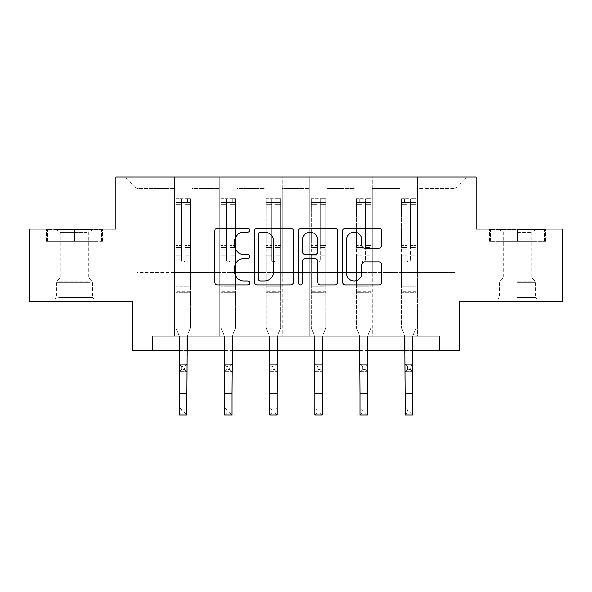 <?xml version="1.0" encoding="UTF-8"?>
<svg xmlns="http://www.w3.org/2000/svg" width="592" height="592" viewBox="0 0 592 592"><rect width="100%" height="100%" fill="white"/><g stroke="black" fill="none" stroke-linecap="round" stroke-linejoin="round"><path stroke-width="0.44" stroke-dasharray="2.96 2.22" d="M249.72 230.155A1.991 1.991 0 0 0 247.737 228.172L217.567 228.172A2.842 2.842 0 0 0 214.726 231.006L214.726 282.11A2.842 2.842 0 0 0 217.567 284.952L247.737 284.952A1.991 1.991 0 0 0 249.72 282.969A1.991 1.991 0 0 0 247.737 280.978L243.83 280.978A9.087 9.087 0 0 1 234.743 271.891L234.743 267.636A9.087 9.087 0 0 1 243.83 258.549L247.737 258.549A1.991 1.991 0 0 0 249.72 256.558A1.991 1.991 0 0 0 247.737 254.575L243.83 254.575A9.087 9.087 0 0 1 234.743 245.488L234.743 241.233A9.087 9.087 0 0 1 243.83 232.145L247.737 232.145A1.991 1.991 0 0 0 249.72 230.155M517.563 241.233L545.476 241.233L517.563 241.233L517.563 229.082L545.476 229.082L489.651 229.082L517.563 229.082L517.563 241.233L539.985 241.233L490.524 241.233L544.61 241.233L495.149 241.233L517.563 241.233L517.563 229.659L490.524 229.659L544.61 229.659L517.563 229.659L536.367 229.659L517.563 229.659L517.563 241.233M517.563 301.395L540.126 301.395L517.563 301.395M74.437 241.233L46.524 241.233L74.437 241.233L74.437 229.082L102.349 229.082L46.524 229.082L74.437 229.082L74.437 241.233L101.476 241.233L47.39 241.233L74.437 241.233L74.437 229.659L101.476 229.659L47.39 229.659L74.437 229.659L74.437 241.233M74.437 301.395L51.874 301.395L74.437 301.395M562.4 229.082L562.4 301.395L459.718 301.395L459.718 350.568L132.282 350.568L132.282 301.395L29.6 301.395L29.6 229.082L115.795 229.082L115.795 177.015L476.205 177.015L476.205 229.082L562.4 229.082M400.133 177.015L466.659 177.015L417.486 177.015L417.486 272.468L455.085 272.468L417.486 272.468L417.486 188.589L455.085 188.589L417.486 188.589L417.486 177.015L417.486 336.108L400.133 336.108L417.486 336.108L400.133 336.108L417.486 336.108L417.486 177.015L372.361 177.015L400.133 177.015L400.133 272.468L372.361 272.468L400.133 272.468L400.133 188.589L372.361 188.589L372.361 272.468L372.361 188.589L400.133 188.589L400.133 177.015L400.133 336.108L400.133 250.779L400.133 272.468L417.486 272.468L400.133 272.468L400.133 250.779L417.486 250.779L400.133 250.779L400.133 336.108L400.133 177.015M355.008 177.015L372.361 177.015L372.361 336.108L355.008 336.108L372.361 336.108L355.008 336.108L372.361 336.108L372.361 177.015L327.235 177.015L355.008 177.015L355.008 272.468L327.235 272.468L355.008 272.468L355.008 188.589L327.235 188.589L327.235 272.468L327.235 188.589L355.008 188.589L355.008 177.015L355.008 336.108L355.008 250.779L355.008 272.468L372.361 272.468L355.008 272.468L355.008 250.779L372.361 250.779L355.008 250.779L355.008 336.108L355.008 177.015M309.882 177.015L327.235 177.015L327.235 336.108L309.882 336.108L327.235 336.108L309.882 336.108L327.235 336.108L327.235 177.015L282.118 177.015L309.882 177.015L309.882 272.468L282.118 272.468L309.882 272.468L309.882 188.589L282.118 188.589L282.118 272.468L282.118 188.589L309.882 188.589L309.882 177.015L309.882 336.108L309.882 250.779L309.882 272.468L327.235 272.468L309.882 272.468L309.882 250.779L327.235 250.779L309.882 250.779L309.882 336.108L309.882 177.015M264.765 177.015L282.118 177.015L282.118 336.108L264.765 336.108L282.118 336.108L264.765 336.108L282.118 336.108L282.118 177.015L236.992 177.015L264.765 177.015L264.765 272.468L236.992 272.468L264.765 272.468L264.765 188.589L236.992 188.589L236.992 272.468L236.992 188.589L264.765 188.589L264.765 177.015L264.765 336.108L264.765 250.779L264.765 272.468L282.118 272.468L264.765 272.468L264.765 250.779L282.118 250.779L264.765 250.779L264.765 336.108L264.765 177.015M219.639 177.015L236.992 177.015L236.992 336.108L219.639 336.108L236.992 336.108L219.639 336.108L236.992 336.108L236.992 177.015L191.867 177.015L219.639 177.015L219.639 272.468L191.867 272.468L219.639 272.468L219.639 188.589L191.867 188.589L191.867 272.468L191.867 188.589L219.639 188.589L219.639 177.015L219.639 336.108L219.639 250.779L219.639 272.468L236.992 272.468L219.639 272.468L219.639 250.779L236.992 250.779L219.639 250.779L219.639 336.108L219.639 177.015M174.514 177.015L191.867 177.015L191.867 336.108L174.514 336.108L191.867 336.108L174.514 336.108L191.867 336.108L191.867 177.015L125.341 177.015L174.514 177.015L174.514 272.468L136.915 272.468L136.915 188.589L174.514 188.589L136.915 188.589L125.341 177.015L136.915 188.589L136.915 272.468L174.514 272.468L174.514 177.015L174.514 336.108L174.514 177.015M152.529 350.568L152.529 336.108L152.529 350.568L152.529 336.108L439.471 336.108L152.529 336.108L439.471 336.108L439.471 350.568M179.576 350.568L186.806 350.568M224.701 350.568L231.931 350.568M269.826 350.568L277.056 350.568M314.944 350.568L322.174 350.568M360.069 350.568L367.299 350.568M405.194 350.568L412.424 350.568M455.085 272.468L455.085 188.589L466.659 177.015L455.085 188.589L455.085 272.468M174.514 272.468L191.867 272.468L191.867 250.779L191.867 336.108L191.867 250.779L191.867 272.468L174.514 272.468L174.514 250.779L191.867 250.779L174.514 250.779L174.514 336.108L174.514 272.468M174.514 250.779L191.867 250.779L174.514 250.779M219.639 250.779L236.992 250.779L219.639 250.779M264.765 250.779L282.118 250.779L264.765 250.779M309.882 250.779L327.235 250.779L309.882 250.779M355.008 250.779L372.361 250.779L355.008 250.779M400.133 250.779L417.486 250.779L400.133 250.779M46.524 241.233L46.524 229.082L46.524 241.233M102.349 241.233L102.349 229.082L102.349 241.233M545.476 241.233L545.476 229.082L545.476 241.233M489.651 241.233L489.651 229.082L489.651 241.233M293.514 282.11L293.514 231.006A2.842 2.842 0 0 0 290.679 228.172L257.172 228.172A2.842 2.842 0 0 0 254.338 231.006L254.338 282.11A2.842 2.842 0 0 0 257.172 284.952L290.679 284.952A2.842 2.842 0 0 0 293.514 282.11M260.295 232.145A1.991 1.991 0 0 0 258.312 234.129L258.312 278.987A1.991 1.991 0 0 0 260.295 280.978L264.417 280.978A9.087 9.087 0 0 0 273.497 271.891L273.497 241.233A9.087 9.087 0 0 0 264.417 232.145L260.295 232.145M301.321 228.172L334.828 228.172A2.842 2.842 0 0 1 337.662 231.006L337.662 282.11A2.842 2.842 0 0 1 334.828 284.952L320.487 284.952A2.842 2.842 0 0 1 317.652 282.11L317.652 261.39A2.842 2.842 0 0 0 314.811 258.549L305.302 258.549A2.842 2.842 0 0 0 302.46 261.39L302.46 282.969A1.991 1.991 0 0 1 300.47 284.952A1.991 1.991 0 0 1 298.486 282.969L298.486 231.006A2.842 2.842 0 0 1 301.321 228.172M317.652 239.878A7.592 7.592 0 0 0 310.053 232.286A7.592 7.592 0 0 0 302.46 239.878L302.46 251.733A2.842 2.842 0 0 0 305.302 254.575L314.811 254.575A2.842 2.842 0 0 0 317.652 251.733L317.652 239.878M364.635 248.189L378.976 248.189A2.842 2.842 0 0 0 381.818 245.347L381.818 231.006A2.842 2.842 0 0 0 378.976 228.172L345.476 228.172A2.842 2.842 0 0 0 342.635 231.006L342.635 282.11A2.842 2.842 0 0 0 345.476 284.952L378.976 284.952A2.842 2.842 0 0 0 381.818 282.11L381.818 264.794A2.842 2.842 0 0 0 378.976 261.953L364.635 261.953A2.842 2.842 0 0 0 361.801 264.794L361.801 273.386A7.592 7.592 0 0 1 354.201 280.978A7.592 7.592 0 0 1 346.609 273.386L346.609 239.738A7.592 7.592 0 0 1 354.201 232.145A7.592 7.592 0 0 1 361.801 239.738L361.801 245.347A2.842 2.842 0 0 0 364.635 248.189M181.455 260.376A1.739 1.739 0 0 0 183.194 262.115A1.739 1.739 0 0 1 181.455 260.376L181.455 255.692L181.455 260.376A1.739 1.739 0 0 0 183.194 262.115A1.739 1.739 0 0 0 184.926 260.376A1.739 1.739 0 0 1 183.194 262.115A1.739 1.739 0 0 0 184.926 260.376L184.926 255.692L184.926 260.376A1.739 1.739 0 0 1 183.194 262.115A1.739 1.739 0 0 1 181.455 260.376L181.455 247.5L181.455 260.376M181.744 409.923L184.637 409.923L184.637 412.816L181.744 412.816L181.744 409.923L179.576 407.755L186.806 407.755L179.576 407.755L179.576 337.011L175.965 328.064L175.965 255.692L175.965 286.698L175.965 255.692L181.455 255.692L175.965 255.692L181.455 255.692L175.965 255.692L175.965 245.517L181.455 245.517L181.455 255.692L181.455 245.517L175.965 245.517L175.965 243.882L181.455 243.882L175.965 243.882L175.965 216.11L181.455 216.11L175.965 216.11L175.965 204.292L181.455 204.292L175.965 204.292L175.965 202.531L175.965 255.692L175.965 249.143L181.455 249.143L175.965 249.143L175.965 247.5L181.455 247.5L175.965 247.5L175.965 214.045L181.455 214.045L181.455 247.5L181.455 214.045L175.965 214.045L175.965 202.227L181.455 202.227L181.455 214.045L181.455 199.127L181.455 203.285L181.455 199.127L184.926 199.127L184.926 203.285C183.772 202.279 182.617 202.279 181.455 203.285L181.455 245.517L181.455 203.285C182.61 202.279 183.772 202.279 184.926 203.285L184.926 247.5L184.926 199.127L181.455 199.127L181.455 202.227L175.965 202.227L175.965 198.771L178.851 198.771L178.851 202.531L175.965 202.531L175.965 198.771L175.965 202.531L187.531 202.531L178.851 202.531L178.851 198.771L190.35 198.771L187.531 198.771L187.531 202.531L190.424 202.531L190.424 198.771L175.965 198.771L175.965 328.064L175.965 286.698L175.965 328.064L179.576 337.011L179.576 349.902L179.576 337.011L175.965 328.064L179.213 336.108M187.176 336.108L190.424 328.064L190.424 255.692L184.926 255.692L190.424 255.692L184.926 255.692L190.424 255.692L190.424 249.143L184.926 249.143L190.424 249.143L190.424 247.5L184.926 247.5L190.424 247.5L190.424 214.045L184.926 214.045L190.424 214.045L190.424 202.227L184.926 202.227L190.424 202.227L190.424 198.771L190.424 255.692L190.424 245.517L184.926 245.517L190.424 245.517L190.424 243.882L184.926 243.882L190.424 243.882L190.424 216.11L184.926 216.11L184.926 260.376L184.926 216.11L190.424 216.11L190.424 204.292L184.926 204.292L184.926 216.11L184.926 204.292L190.424 204.292L190.424 202.531L176.031 202.531L190.35 202.531L187.531 202.531L187.531 198.771L190.424 198.771L190.424 328.064L186.806 337.011L186.806 349.902L186.806 337.011L190.424 328.064L190.424 292.774L175.965 292.774L190.424 292.774L190.424 286.698L175.965 286.698L190.424 286.698L190.424 255.692L190.424 328.064L186.806 337.011L186.806 407.755L184.637 409.923M181.744 369.423L179.576 371.598L179.576 349.902L179.576 364.361L186.806 364.361L179.576 364.361L179.576 371.598L186.806 371.598L186.806 349.902L186.806 364.361L184.637 366.537L184.637 369.423L181.744 369.423L181.744 366.537L184.637 366.537M179.576 371.598L186.806 371.598L186.806 364.361M186.806 371.598L184.637 369.423M181.744 366.537L179.576 364.361M179.576 407.755L179.576 414.985L186.806 414.985L186.806 407.755M186.806 414.985L184.637 412.816M181.744 412.816L179.576 414.985M91.346 299.078L54.908 299.078L91.346 299.078M58.778 297.635L92.515 297.635L58.778 297.635M90.717 229.659L55.633 229.659L90.717 229.659M86.765 232.293L60.199 232.293L86.765 232.293M86.765 277.885L60.199 277.885L86.765 277.885M93.847 299.078L52.015 299.078L93.847 299.078M93.847 241.233L52.015 241.233L93.847 241.233M47.39 241.233L47.39 229.659L47.39 241.233M101.476 241.233L101.476 229.659L101.476 241.233M517.563 299.078L539.985 299.078L517.563 299.078M517.563 297.635L535.642 297.635L517.563 297.635M517.563 232.293L531.801 232.293L517.563 232.293M517.563 277.885L531.801 277.885L517.563 277.885M544.61 241.233L544.61 229.659L544.61 241.233M490.524 241.233L490.524 229.659L490.524 241.233M226.581 260.376A1.739 1.739 0 0 0 228.312 262.115A1.739 1.739 0 0 1 226.581 260.376L226.581 255.692L226.581 260.376A1.739 1.739 0 0 0 228.312 262.115A1.739 1.739 0 0 0 230.051 260.376A1.739 1.739 0 0 1 228.312 262.115A1.739 1.739 0 0 0 230.051 260.376L230.051 255.692L230.051 260.376A1.739 1.739 0 0 1 228.312 262.115A1.739 1.739 0 0 1 226.581 260.376L226.581 247.5L226.581 260.376M226.869 409.923L229.763 409.923L229.763 412.816L226.869 412.816L226.869 409.923L224.701 407.755L231.931 407.755L224.701 407.755L224.701 337.011L221.082 328.064L221.082 255.692L221.082 286.698L221.082 255.692L226.581 255.692L221.082 255.692L226.581 255.692L221.082 255.692L221.082 245.517L226.581 245.517L226.581 255.692L226.581 245.517L221.082 245.517L221.082 243.882L226.581 243.882L221.082 243.882L221.082 216.11L226.581 216.11L221.082 216.11L221.082 204.292L226.581 204.292L221.082 204.292L221.082 202.531L221.082 255.692L221.082 249.143L226.581 249.143L221.082 249.143L221.082 247.5L226.581 247.5L221.082 247.5L221.082 214.045L226.581 214.045L226.581 247.5L226.581 214.045L221.082 214.045L221.082 202.227L226.581 202.227L226.581 214.045L226.581 199.127L226.581 203.285L226.581 199.127L230.051 199.127L230.051 203.285C228.897 202.279 227.742 202.279 226.581 203.285L226.581 245.517L226.581 203.285C227.735 202.279 228.889 202.279 230.051 203.285L230.051 247.5L230.051 199.127L226.581 199.127L226.581 202.227L221.082 202.227L221.082 198.771L223.976 198.771L223.976 202.531L221.082 202.531L221.082 198.771L221.082 202.531L232.656 202.531L223.976 202.531L223.976 198.771L235.475 198.771L232.656 198.771L232.656 202.531L235.549 202.531L235.549 198.771L221.082 198.771L221.082 328.064L221.082 286.698L221.082 328.064L224.701 337.011L224.701 349.902L224.701 337.011L221.082 328.064L224.331 336.108M232.301 336.108L235.549 328.064L235.549 255.692L230.051 255.692L235.549 255.692L230.051 255.692L235.549 255.692L235.549 249.143L230.051 249.143L235.549 249.143L235.549 247.5L230.051 247.5L235.549 247.5L235.549 214.045L230.051 214.045L235.549 214.045L235.549 202.227L230.051 202.227L235.549 202.227L235.549 198.771L235.549 255.692L235.549 245.517L230.051 245.517L235.549 245.517L235.549 243.882L230.051 243.882L235.549 243.882L235.549 216.11L230.051 216.11L230.051 260.376L230.051 216.11L235.549 216.11L235.549 204.292L230.051 204.292L230.051 216.11L230.051 204.292L235.549 204.292L235.549 202.531L221.156 202.531L235.475 202.531L232.656 202.531L232.656 198.771L235.549 198.771L235.549 328.064L231.931 337.011L231.931 349.902L231.931 337.011L235.549 328.064L235.549 292.774L221.082 292.774L235.549 292.774L235.549 286.698L221.082 286.698L235.549 286.698L235.549 255.692L235.549 328.064L231.931 337.011L231.931 407.755L229.763 409.923M226.869 369.423L224.701 371.598L224.701 349.902L224.701 364.361L231.931 364.361L224.701 364.361L224.701 371.598L231.931 371.598L231.931 349.902L231.931 364.361L229.763 366.537L229.763 369.423L226.869 369.423L226.869 366.537L229.763 366.537M224.701 371.598L231.931 371.598L231.931 364.361M231.931 371.598L229.763 369.423M226.869 366.537L224.701 364.361M271.706 260.376A1.739 1.739 0 0 0 273.437 262.115A1.739 1.739 0 0 1 271.706 260.376L271.706 255.692L271.706 260.376A1.739 1.739 0 0 0 273.437 262.115A1.739 1.739 0 0 0 275.176 260.376A1.739 1.739 0 0 1 273.437 262.115A1.739 1.739 0 0 0 275.176 260.376L275.176 255.692L275.176 260.376A1.739 1.739 0 0 1 273.437 262.115A1.739 1.739 0 0 1 271.706 260.376L271.706 247.5L271.706 260.376M271.994 409.923L274.888 409.923L274.888 412.816L271.994 412.816L271.994 409.923L269.826 407.755L277.056 407.755L269.826 407.755L269.826 337.011L266.208 328.064L266.208 255.692L266.208 286.698L266.208 255.692L271.706 255.692L266.208 255.692L271.706 255.692L266.208 255.692L266.208 245.517L271.706 245.517L271.706 255.692L271.706 245.517L266.208 245.517L266.208 243.882L271.706 243.882L266.208 243.882L266.208 216.11L271.706 216.11L266.208 216.11L266.208 204.292L271.706 204.292L266.208 204.292L266.208 202.531L266.208 255.692L266.208 249.143L271.706 249.143L266.208 249.143L266.208 247.5L271.706 247.5L266.208 247.5L266.208 214.045L271.706 214.045L271.706 247.5L271.706 214.045L266.208 214.045L266.208 202.227L271.706 202.227L271.706 214.045L271.706 199.127L271.706 203.285L271.706 199.127L275.176 199.127L275.176 203.285C274.022 202.279 272.86 202.279 271.706 203.285L271.706 245.517L271.706 203.285C272.86 202.279 274.015 202.279 275.176 203.285L275.176 247.5L275.176 199.127L271.706 199.127L271.706 202.227L266.208 202.227L266.208 198.771L269.101 198.771L269.101 202.531L266.208 202.531L266.208 198.771L266.208 202.531L277.774 202.531L269.101 202.531L269.101 198.771L280.601 198.771L277.774 198.771L277.774 202.531L280.667 202.531L280.667 198.771L266.208 198.771L266.208 328.064L266.208 286.698L266.208 328.064L269.826 337.011L269.826 349.902L269.826 337.011L266.208 328.064L269.456 336.108M277.419 336.108L280.667 328.064L280.667 255.692L275.176 255.692L280.667 255.692L275.176 255.692L280.667 255.692L280.667 249.143L275.176 249.143L280.667 249.143L280.667 247.5L275.176 247.5L280.667 247.5L280.667 214.045L275.176 214.045L280.667 214.045L280.667 202.227L275.176 202.227L280.667 202.227L280.667 198.771L280.667 255.692L280.667 245.517L275.176 245.517L280.667 245.517L280.667 243.882L275.176 243.882L280.667 243.882L280.667 216.11L275.176 216.11L275.176 260.376L275.176 216.11L280.667 216.11L280.667 204.292L275.176 204.292L275.176 216.11L275.176 204.292L280.667 204.292L280.667 202.531L266.282 202.531L280.601 202.531L277.774 202.531L277.774 198.771L280.667 198.771L280.667 328.064L277.056 337.011L277.056 349.902L277.056 337.011L280.667 328.064L280.667 292.774L266.208 292.774L280.667 292.774L280.667 286.698L266.208 286.698L280.667 286.698L280.667 255.692L280.667 328.064L277.056 337.011L277.056 407.755L274.888 409.923M271.994 369.423L269.826 371.598L269.826 349.902L269.826 364.361L277.056 364.361L269.826 364.361L269.826 371.598L277.056 371.598L277.056 349.902L277.056 364.361L274.888 366.537L274.888 369.423L271.994 369.423L271.994 366.537L274.888 366.537M269.826 371.598L277.056 371.598L277.056 364.361M277.056 371.598L274.888 369.423M271.994 366.537L269.826 364.361M224.701 407.755L224.701 414.985L231.931 414.985L231.931 407.755M231.931 414.985L229.763 412.816M226.869 412.816L224.701 414.985M269.826 407.755L269.826 414.985L277.056 414.985L277.056 407.755M277.056 414.985L274.888 412.816M271.994 412.816L269.826 414.985M316.824 260.376A1.739 1.739 0 0 0 318.563 262.115A1.739 1.739 0 0 1 316.824 260.376L316.824 255.692L316.824 260.376A1.739 1.739 0 0 0 318.563 262.115A1.739 1.739 0 0 0 320.294 260.376A1.739 1.739 0 0 1 318.563 262.115A1.739 1.739 0 0 0 320.294 260.376L320.294 255.692L320.294 260.376A1.739 1.739 0 0 1 318.563 262.115A1.739 1.739 0 0 1 316.824 260.376L316.824 247.5L316.824 260.376M317.112 409.923L320.006 409.923L320.006 412.816L317.112 412.816L317.112 409.923L314.944 407.755L322.174 407.755L314.944 407.755L314.944 337.011L311.333 328.064L311.333 255.692L311.333 286.698L311.333 255.692L316.824 255.692L311.333 255.692L316.824 255.692L311.333 255.692L311.333 245.517L316.824 245.517L316.824 255.692L316.824 245.517L311.333 245.517L311.333 243.882L316.824 243.882L311.333 243.882L311.333 216.11L316.824 216.11L311.333 216.11L311.333 204.292L316.824 204.292L311.333 204.292L311.333 202.531L311.333 255.692L311.333 249.143L316.824 249.143L311.333 249.143L311.333 247.5L316.824 247.5L311.333 247.5L311.333 214.045L316.824 214.045L316.824 247.5L316.824 214.045L311.333 214.045L311.333 202.227L316.824 202.227L316.824 214.045L316.824 199.127L316.824 203.285L316.824 199.127L320.294 199.127L320.294 203.285C319.14 202.279 317.985 202.279 316.824 203.285L316.824 245.517L316.824 203.285C317.978 202.279 319.14 202.279 320.294 203.285L320.294 247.5L320.294 199.127L316.824 199.127L316.824 202.227L311.333 202.227L311.333 198.771L314.226 198.771L314.226 202.531L311.333 202.531L311.333 198.771L311.333 202.531L322.899 202.531L314.226 202.531L314.226 198.771L325.718 198.771L322.899 198.771L322.899 202.531L325.792 202.531L325.792 198.771L311.333 198.771L311.333 328.064L311.333 286.698L311.333 328.064L314.944 337.011L314.944 349.902L314.944 337.011L311.333 328.064L314.581 336.108M322.544 336.108L325.792 328.064L325.792 255.692L320.294 255.692L325.792 255.692L320.294 255.692L325.792 255.692L325.792 249.143L320.294 249.143L325.792 249.143L325.792 247.5L320.294 247.5L325.792 247.5L325.792 214.045L320.294 214.045L325.792 214.045L325.792 202.227L320.294 202.227L325.792 202.227L325.792 198.771L325.792 255.692L325.792 245.517L320.294 245.517L325.792 245.517L325.792 243.882L320.294 243.882L325.792 243.882L325.792 216.11L320.294 216.11L320.294 260.376L320.294 216.11L325.792 216.11L325.792 204.292L320.294 204.292L320.294 216.11L320.294 204.292L325.792 204.292L325.792 202.531L311.399 202.531L325.718 202.531L322.899 202.531L322.899 198.771L325.792 198.771L325.792 328.064L322.174 337.011L322.174 349.902L322.174 337.011L325.792 328.064L325.792 292.774L311.333 292.774L325.792 292.774L325.792 286.698L311.333 286.698L325.792 286.698L325.792 255.692L325.792 328.064L322.174 337.011L322.174 407.755L320.006 409.923M317.112 369.423L314.944 371.598L314.944 349.902L314.944 364.361L322.174 364.361L314.944 364.361L314.944 371.598L322.174 371.598L322.174 349.902L322.174 364.361L320.006 366.537L320.006 369.423L317.112 369.423L317.112 366.537L320.006 366.537M314.944 371.598L322.174 371.598L322.174 364.361M322.174 371.598L320.006 369.423M317.112 366.537L314.944 364.361M361.949 260.376A1.739 1.739 0 0 0 363.688 262.115A1.739 1.739 0 0 1 361.949 260.376L361.949 255.692L361.949 260.376A1.739 1.739 0 0 0 363.688 262.115A1.739 1.739 0 0 0 365.419 260.376A1.739 1.739 0 0 1 363.688 262.115A1.739 1.739 0 0 0 365.419 260.376L365.419 255.692L365.419 260.376A1.739 1.739 0 0 1 363.688 262.115A1.739 1.739 0 0 1 361.949 260.376L361.949 247.5L361.949 260.376M362.237 409.923L365.131 409.923L365.131 412.816L362.237 412.816L362.237 409.923L360.069 407.755L367.299 407.755L360.069 407.755L360.069 337.011L356.451 328.064L356.451 255.692L356.451 286.698L356.451 255.692L361.949 255.692L356.451 255.692L361.949 255.692L356.451 255.692L356.451 245.517L361.949 245.517L361.949 255.692L361.949 245.517L356.451 245.517L356.451 243.882L361.949 243.882L356.451 243.882L356.451 216.11L361.949 216.11L356.451 216.11L356.451 204.292L361.949 204.292L356.451 204.292L356.451 202.531L356.451 255.692L356.451 249.143L361.949 249.143L356.451 249.143L356.451 247.5L361.949 247.5L356.451 247.5L356.451 214.045L361.949 214.045L361.949 247.5L361.949 214.045L356.451 214.045L356.451 202.227L361.949 202.227L361.949 214.045L361.949 199.127L361.949 203.285L361.949 199.127L365.419 199.127L365.419 203.285C364.265 202.279 363.111 202.279 361.949 203.285L361.949 245.517L361.949 203.285C363.103 202.279 364.258 202.279 365.419 203.285L365.419 247.5L365.419 199.127L361.949 199.127L361.949 202.227L356.451 202.227L356.451 198.771L359.344 198.771L359.344 202.531L356.451 202.531L356.451 198.771L356.451 202.531L368.024 202.531L359.344 202.531L359.344 198.771L370.844 198.771L368.024 198.771L368.024 202.531L370.918 202.531L370.918 198.771L356.451 198.771L356.451 328.064L356.451 286.698L356.451 328.064L360.069 337.011L360.069 349.902L360.069 337.011L356.451 328.064L359.699 336.108M367.669 336.108L370.918 328.064L370.918 255.692L365.419 255.692L370.918 255.692L365.419 255.692L370.918 255.692L370.918 249.143L365.419 249.143L370.918 249.143L370.918 247.5L365.419 247.5L370.918 247.5L370.918 214.045L365.419 214.045L370.918 214.045L370.918 202.227L365.419 202.227L370.918 202.227L370.918 198.771L370.918 255.692L370.918 245.517L365.419 245.517L370.918 245.517L370.918 243.882L365.419 243.882L370.918 243.882L370.918 216.11L365.419 216.11L365.419 260.376L365.419 216.11L370.918 216.11L370.918 204.292L365.419 204.292L365.419 216.11L365.419 204.292L370.918 204.292L370.918 202.531L356.525 202.531L370.844 202.531L368.024 202.531L368.024 198.771L370.918 198.771L370.918 328.064L367.299 337.011L367.299 349.902L367.299 337.011L370.918 328.064L370.918 292.774L356.451 292.774L370.918 292.774L370.918 286.698L356.451 286.698L370.918 286.698L370.918 255.692L370.918 328.064L367.299 337.011L367.299 407.755L365.131 409.923M362.237 369.423L360.069 371.598L360.069 349.902L360.069 364.361L367.299 364.361L360.069 364.361L360.069 371.598L367.299 371.598L367.299 349.902L367.299 364.361L365.131 366.537L365.131 369.423L362.237 369.423L362.237 366.537L365.131 366.537M360.069 371.598L367.299 371.598L367.299 364.361M367.299 371.598L365.131 369.423M362.237 366.537L360.069 364.361M407.074 260.376A1.739 1.739 0 0 0 408.806 262.115A1.739 1.739 0 0 1 407.074 260.376L407.074 255.692L407.074 260.376A1.739 1.739 0 0 0 408.806 262.115A1.739 1.739 0 0 0 410.545 260.376A1.739 1.739 0 0 1 408.806 262.115A1.739 1.739 0 0 0 410.545 260.376L410.545 255.692L410.545 260.376A1.739 1.739 0 0 1 408.806 262.115A1.739 1.739 0 0 1 407.074 260.376L407.074 247.5L407.074 260.376M407.363 409.923L410.256 409.923L410.256 412.816L407.363 412.816L407.363 409.923L405.194 407.755L412.424 407.755L405.194 407.755L405.194 337.011L401.576 328.064L401.576 255.692L401.576 286.698L401.576 255.692L407.074 255.692L401.576 255.692L407.074 255.692L401.576 255.692L401.576 245.517L407.074 245.517L407.074 255.692L407.074 245.517L401.576 245.517L401.576 243.882L407.074 243.882L401.576 243.882L401.576 216.11L407.074 216.11L401.576 216.11L401.576 204.292L407.074 204.292L401.576 204.292L401.576 202.531L401.576 255.692L401.576 249.143L407.074 249.143L401.576 249.143L401.576 247.5L407.074 247.5L401.576 247.5L401.576 214.045L407.074 214.045L407.074 247.5L407.074 214.045L401.576 214.045L401.576 202.227L407.074 202.227L407.074 214.045L407.074 199.127L407.074 203.285L407.074 199.127L410.545 199.127L410.545 203.285C409.39 202.279 408.228 202.279 407.074 203.285L407.074 245.517L407.074 203.285C408.228 202.279 409.383 202.279 410.545 203.285L410.545 247.5L410.545 199.127L407.074 199.127L407.074 202.227L401.576 202.227L401.576 198.771L404.469 198.771L404.469 202.531L401.576 202.531L401.576 198.771L401.576 202.531L413.149 202.531L404.469 202.531L404.469 198.771L415.969 198.771L413.149 198.771L413.149 202.531L416.035 202.531L416.035 198.771L401.576 198.771L401.576 328.064L401.576 286.698L401.576 328.064L405.194 337.011L405.194 349.902L405.194 337.011L401.576 328.064L404.824 336.108M412.787 336.108L416.035 328.064L416.035 255.692L410.545 255.692L416.035 255.692L410.545 255.692L416.035 255.692L416.035 249.143L410.545 249.143L416.035 249.143L416.035 247.5L410.545 247.5L416.035 247.5L416.035 214.045L410.545 214.045L416.035 214.045L416.035 202.227L410.545 202.227L416.035 202.227L416.035 198.771L416.035 255.692L416.035 245.517L410.545 245.517L416.035 245.517L416.035 243.882L410.545 243.882L416.035 243.882L416.035 216.11L410.545 216.11L410.545 260.376L410.545 216.11L416.035 216.11L416.035 204.292L410.545 204.292L410.545 216.11L410.545 204.292L416.035 204.292L416.035 202.531L401.65 202.531L415.969 202.531L413.149 202.531L413.149 198.771L416.035 198.771L416.035 328.064L412.424 337.011L412.424 349.902L412.424 337.011L416.035 328.064L416.035 292.774L401.576 292.774L416.035 292.774L416.035 286.698L401.576 286.698L416.035 286.698L416.035 255.692L416.035 328.064L412.424 337.011L412.424 407.755L410.256 409.923M407.363 369.423L405.194 371.598L405.194 349.902L405.194 364.361L412.424 364.361L405.194 364.361L405.194 371.598L412.424 371.598L412.424 349.902L412.424 364.361L410.256 366.537L410.256 369.423L407.363 369.423L407.363 366.537L410.256 366.537M405.194 371.598L412.424 371.598L412.424 364.361M412.424 371.598L410.256 369.423M407.363 366.537L405.194 364.361M314.944 407.755L314.944 414.985L322.174 414.985L322.174 407.755M322.174 414.985L320.006 412.816M317.112 412.816L314.944 414.985M360.069 407.755L360.069 414.985L367.299 414.985L367.299 407.755M367.299 414.985L365.131 412.816M362.237 412.816L360.069 414.985M405.194 407.755L405.194 414.985L412.424 414.985L412.424 407.755M412.424 414.985L410.256 412.816M407.363 412.816L405.194 414.985M179.576 349.902L186.806 349.902L179.576 349.902M190.424 291.146L175.965 291.146L190.424 291.146M179.576 393.288L186.806 393.288M90.088 282.562L56.358 282.562L90.088 282.562M59.289 281.133L91.915 281.133L59.289 281.133M517.563 282.562L535.642 282.562L517.563 282.562M517.563 281.133L535.05 281.133L517.563 281.133M224.701 349.902L231.931 349.902L224.701 349.902M235.549 291.146L221.082 291.146L235.549 291.146M269.826 349.902L277.056 349.902L269.826 349.902M280.667 291.146L266.208 291.146L280.667 291.146M224.701 393.288L231.931 393.288M269.826 393.288L277.056 393.288M314.944 349.902L322.174 349.902L314.944 349.902M325.792 291.146L311.333 291.146L325.792 291.146M360.069 349.902L367.299 349.902L360.069 349.902M370.918 291.146L356.451 291.146L370.918 291.146M405.194 349.902L412.424 349.902L405.194 349.902M416.035 291.146L401.576 291.146L416.035 291.146M314.944 393.288L322.174 393.288M360.069 393.288L367.299 393.288M405.194 393.288L412.424 393.288M495.008 301.395L495.008 241.233M51.874 301.395L51.874 241.233M96.992 301.395L96.992 241.233M540.126 301.395L540.126 241.233M93.233 229.659L88.667 232.293L88.667 277.885L91.915 281.133L92.515 282.562L92.515 297.635L93.958 299.078M52.015 299.078L52.015 241.233M96.851 299.078L96.851 241.233M55.633 229.659L60.199 232.293L60.199 277.885L56.95 281.133L56.358 282.562L56.358 297.635L54.908 299.078M498.767 229.659L503.333 232.293L503.333 277.885L500.085 281.133L499.485 282.562L499.485 297.635L498.042 299.078M539.985 299.078L539.985 241.233M495.149 299.078L495.149 241.233M536.367 229.659L531.801 232.293L531.801 277.885L535.05 281.133L535.642 282.562L535.642 297.635L537.092 299.078"/><path stroke-width="0.89" d="M249.72 230.155A1.991 1.991 0 0 0 247.737 228.172L217.567 228.172A2.842 2.842 0 0 0 214.726 231.006L214.726 282.11A2.842 2.842 0 0 0 217.567 284.952L247.737 284.952A1.991 1.991 0 0 0 249.72 282.969A1.991 1.991 0 0 0 247.737 280.978L243.83 280.978A9.087 9.087 0 0 1 234.743 271.891L234.743 267.636A9.087 9.087 0 0 1 243.83 258.549L247.737 258.549A1.991 1.991 0 0 0 249.72 256.558A1.991 1.991 0 0 0 247.737 254.575L243.83 254.575A9.087 9.087 0 0 1 234.743 245.488L234.743 241.233A9.087 9.087 0 0 1 243.83 232.145L247.737 232.145A1.991 1.991 0 0 0 249.72 230.155M378.976 248.189A2.842 2.842 0 0 0 381.818 245.347L381.818 231.006A2.842 2.842 0 0 0 378.976 228.172L345.476 228.172A2.842 2.842 0 0 0 342.635 231.006L342.635 282.11A2.842 2.842 0 0 0 345.476 284.952L378.976 284.952A2.842 2.842 0 0 0 381.818 282.11L381.818 264.794A2.842 2.842 0 0 0 378.976 261.953L364.635 261.953A2.842 2.842 0 0 0 361.801 264.794L361.801 273.386A7.592 7.592 0 0 1 354.201 280.978A7.592 7.592 0 0 1 346.609 273.386L346.609 239.738A7.592 7.592 0 0 1 354.201 232.145A7.592 7.592 0 0 1 361.801 239.738L361.801 245.347A2.842 2.842 0 0 0 364.635 248.189L378.976 248.189M152.529 350.568L152.529 336.108L439.471 336.108L439.471 350.568L459.718 350.568L459.718 301.395L562.4 301.395L562.4 229.082L476.205 229.082L476.205 177.015L115.795 177.015L115.795 229.082L29.6 229.082L29.6 301.395L132.282 301.395L132.282 350.568L179.576 350.568M293.514 231.006A2.842 2.842 0 0 0 290.679 228.172L257.172 228.172A2.842 2.842 0 0 0 254.338 231.006L254.338 282.11A2.842 2.842 0 0 0 257.172 284.952L290.679 284.952A2.842 2.842 0 0 0 293.514 282.11L293.514 231.006M301.321 228.172L334.828 228.172A2.842 2.842 0 0 1 337.662 231.006L337.662 282.11A2.842 2.842 0 0 1 334.828 284.952L320.487 284.952A2.842 2.842 0 0 1 317.652 282.11L317.652 261.39A2.842 2.842 0 0 0 314.811 258.549L305.302 258.549A2.842 2.842 0 0 0 302.46 261.39L302.46 282.969A1.991 1.991 0 0 1 300.47 284.952A1.991 1.991 0 0 1 298.486 282.969L298.486 231.006A2.842 2.842 0 0 1 301.321 228.172M186.806 350.568L224.701 350.568M231.931 350.568L269.826 350.568M277.056 350.568L314.944 350.568M322.174 350.568L360.069 350.568M367.299 350.568L405.194 350.568M412.424 350.568L439.471 350.568M260.295 232.145A1.991 1.991 0 0 0 258.312 234.129L258.312 278.987A1.991 1.991 0 0 0 260.295 280.978L264.417 280.978A9.087 9.087 0 0 0 273.497 271.891L273.497 241.233A9.087 9.087 0 0 0 264.417 232.145L260.295 232.145M317.652 239.878A7.592 7.592 0 0 0 310.053 232.286A7.592 7.592 0 0 0 302.46 239.878L302.46 251.733A2.842 2.842 0 0 0 305.302 254.575L314.811 254.575A2.842 2.842 0 0 0 317.652 251.733L317.652 239.878M179.213 336.108L179.576 393.288L186.806 393.288L187.176 336.108M179.576 393.288L179.576 414.985L186.806 414.985L186.806 393.288M224.331 336.108L224.701 393.288L231.931 393.288L232.301 336.108M224.701 393.288L224.701 414.985L231.931 414.985L231.931 393.288M269.456 336.108L269.826 393.288L277.056 393.288L277.419 336.108M269.826 393.288L269.826 414.985L277.056 414.985L277.056 393.288M314.581 336.108L314.944 393.288L322.174 393.288L322.544 336.108M314.944 393.288L314.944 414.985L322.174 414.985L322.174 393.288M359.699 336.108L360.069 393.288L367.299 393.288L367.669 336.108M360.069 393.288L360.069 414.985L367.299 414.985L367.299 393.288M404.824 336.108L405.194 393.288L412.424 393.288L412.787 336.108M405.194 393.288L405.194 414.985L412.424 414.985L412.424 393.288"/></g></svg>
